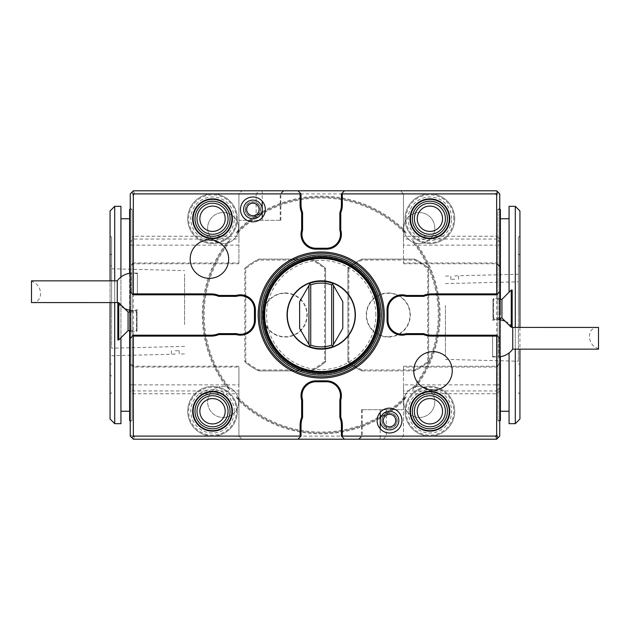 <?xml version="1.0" encoding="UTF-8"?>
<svg xmlns="http://www.w3.org/2000/svg" width="630" height="630" viewBox="0 0 630 630"><rect width="100%" height="100%" fill="white"/><g stroke="black" fill="none" stroke-linecap="round" stroke-linejoin="round"><path stroke-width="0.47" stroke-dasharray="3.15 2.36" d="M454.734 279.287L450.852 279.287L454.734 279.287M454.734 275.971L458.616 275.751L454.734 275.971M445.418 305.416L445.418 355.879L445.418 305.416M445.418 283.602L518.388 281.815L518.388 361.226L518.388 281.815M175.266 350.713L179.148 350.713L175.266 350.713M175.266 354.029L171.384 354.249L175.266 354.029M184.582 324.584L184.582 274.121L184.582 324.584M184.582 346.398L111.612 348.185L111.612 268.774L111.612 348.185M388.285 292.95A22.05 22.05 0 0 1 410.327 315A22.05 22.05 0 0 1 388.285 337.042A22.05 22.05 0 0 1 366.235 315A22.05 22.05 0 0 1 388.285 292.95M388.285 336.735A21.735 21.735 0 0 1 369.456 304.132A21.735 21.735 0 0 1 407.106 304.125A21.735 21.735 0 0 1 388.285 336.735M414.556 259.103L414.627 259.103A61.795 61.795 0 0 1 428.644 268.207L428.652 361.777A61.795 61.795 0 0 1 414.634 370.889L362.014 370.897A61.764 61.764 0 0 1 347.918 361.746L347.91 268.254A61.764 61.764 0 0 1 361.998 259.111L414.556 259.103A61.764 61.764 0 0 1 428.471 268.096A117.062 117.062 0 0 1 428.644 268.506L428.652 361.738A61.764 61.764 0 0 1 414.564 370.889L414.43 369.96L362.148 369.96A60.858 60.858 0 0 1 348.855 361.36L348.847 268.648A60.858 60.858 0 0 1 362.14 260.04L414.422 260.032A60.858 60.858 0 0 1 427.715 268.64L427.723 361.352A60.858 60.858 0 0 1 414.43 369.96M428.652 361.478A117.062 117.062 0 0 1 412.902 387.773A15.529 15.529 0 0 0 418.541 417.454A15.529 15.529 0 0 0 434.771 401.948A15.529 15.529 0 0 0 419.95 386.434A15.529 15.529 0 0 0 403.783 400.538A15.529 15.529 0 0 0 419.399 417.469A15.529 15.529 0 0 0 434.676 400.239A15.529 15.529 0 0 0 412.902 387.773L413.493 388.537L412.579 389.663L416.005 386.765A118.889 118.889 0 0 0 416.005 243.235A15.529 15.529 0 0 0 434.676 229.761A15.529 15.529 0 0 0 419.399 212.53A15.529 15.529 0 0 0 403.783 229.462A15.529 15.529 0 0 0 419.95 243.566A15.529 15.529 0 0 0 434.771 228.052A15.529 15.529 0 0 0 418.541 212.546A15.529 15.529 0 0 0 416.005 243.235L412.579 240.337L413.493 241.463L412.902 242.227A117.062 117.062 0 0 1 428.471 268.096A61.764 61.764 0 0 1 428.644 268.254L428.644 268.506A117.062 117.062 0 0 1 428.652 361.478M428.652 361.738L427.723 361.352M361.998 259.111L414.627 259.103A61.795 61.795 0 0 1 428.644 268.207L427.715 268.64M414.627 259.103L414.422 260.032M347.91 268.254L347.91 268.215A61.795 61.795 0 0 1 361.927 259.111L362.14 260.04M347.918 361.746L347.91 268.215A61.795 61.795 0 0 1 361.927 259.111M347.91 268.215L348.847 268.648M347.918 361.785A61.795 61.795 0 0 0 361.935 370.897A61.795 61.795 0 0 1 347.918 361.785L348.855 361.36M362.014 370.897L414.564 370.889M428.652 361.777A61.795 61.795 0 0 1 414.634 370.889M361.935 370.897L362.148 369.96M238.699 401.948A15.529 15.529 0 0 0 226.414 386.765A15.529 15.529 0 0 0 207.798 399.774A15.529 15.529 0 0 0 222.083 417.43A15.529 15.529 0 0 0 238.699 401.948M229.517 387.773A15.529 15.529 0 0 0 207.743 400.239A15.529 15.529 0 0 0 223.02 417.469A15.529 15.529 0 0 0 229.517 387.773A117.062 117.062 0 0 1 229.517 242.227A15.529 15.529 0 0 0 223.02 212.53A15.529 15.529 0 0 0 207.743 229.761A15.529 15.529 0 0 0 226.414 243.235A15.529 15.529 0 0 0 238.699 228.052A15.529 15.529 0 0 0 222.083 212.57A15.529 15.529 0 0 0 207.798 230.226A15.529 15.529 0 0 0 229.517 242.227L228.926 241.463L229.84 240.337L226.414 243.235A118.889 118.889 0 0 0 226.414 386.765L229.84 389.663L228.926 388.537L229.517 387.773M285.193 292.95A22.05 22.05 0 0 1 304.282 326.025A22.05 22.05 0 0 1 266.096 326.025A22.05 22.05 0 0 1 285.193 292.95M285.185 293.265A21.735 21.735 0 0 1 304.014 325.868A21.735 21.735 0 0 1 266.364 325.868A21.735 21.735 0 0 1 285.185 293.265M245.763 361.36L245.747 268.648A60.858 60.858 0 0 1 259.048 260.04L311.322 260.04A60.858 60.858 0 0 1 324.623 268.64L324.631 361.352A60.858 60.858 0 0 1 311.338 369.96L259.056 369.96A60.858 60.858 0 0 1 245.763 361.36L244.826 361.785L244.818 268.223A61.795 61.795 0 0 1 258.836 259.111L311.535 259.103A61.795 61.795 0 0 1 325.552 268.215L324.623 268.64M244.818 268.262A61.764 61.764 0 0 1 258.906 259.111L311.464 259.103A61.764 61.764 0 0 1 325.552 268.254L325.56 361.738A61.764 61.764 0 0 1 311.472 370.889L258.922 370.897A61.764 61.764 0 0 1 244.826 361.746L244.818 268.223A61.795 61.795 0 0 1 258.836 259.111L259.048 260.04M244.826 361.746L244.826 361.785A61.795 61.795 0 0 0 258.843 370.897A61.795 61.795 0 0 1 244.826 361.785M311.464 259.103L311.535 259.103A61.795 61.795 0 0 1 325.552 268.215L325.56 361.777A61.795 61.795 0 0 1 311.543 370.889L311.338 369.96M258.922 370.897L311.472 370.889M244.818 268.223L245.747 268.648M258.843 370.897L259.056 369.96M325.56 361.738L325.56 361.777A61.795 61.795 0 0 1 311.543 370.889M325.56 361.777L324.631 361.352M311.535 259.103L311.322 260.04M404.421 397.341A117.062 117.062 0 0 1 237.998 397.341L237.171 397.829L236.155 396.79L238.636 400.538A118.889 118.889 0 0 0 403.783 400.538L406.263 396.79L405.248 397.829L404.421 397.341M237.998 232.659A117.062 117.062 0 0 1 404.421 232.659L405.248 232.171L406.263 233.21L403.783 229.462A118.889 118.889 0 0 0 238.636 229.462L236.155 233.21L237.171 232.171L237.998 232.659M413.493 241.463A117.999 117.999 0 0 1 413.493 388.537M405.248 397.829A117.999 117.999 0 0 1 237.171 397.829M228.926 388.537A117.999 117.999 0 0 1 228.926 241.463M237.171 232.171A117.999 117.999 0 0 1 405.248 232.171M412.579 240.337A117.999 117.999 0 0 1 412.579 389.663M236.155 233.21A117.999 117.999 0 0 1 406.263 233.21M229.84 389.663A117.999 117.999 0 0 1 229.84 240.337M406.263 396.79A117.999 117.999 0 0 1 236.155 396.79M128.071 330.648L128.071 312.015M130.245 330.648L137.017 330.648L137.017 312.015L137.017 330.648L136.45 331.577L136.45 311.086L136.45 331.577L130.709 331.577L130.709 321.332L130.709 331.577L130.245 332.041L130.245 310.621L130.245 332.041M117.282 302.581L117.282 280.846M137.387 294.832L137.387 273.759L137.387 294.832M118.755 304.235L118.755 303.077C121.755 306.251 121.755 306.637 118.755 304.235L118.755 339.964M31.5 280.846L31.5 281.389C43.352 284.571 43.643 303.14 31.831 302.581M117.826 339.964L117.826 302.699M31.5 302.573L31.5 281.389M499.755 299.352L492.983 299.352L492.983 317.985L492.983 299.352L493.55 298.423L493.55 318.914L493.55 298.423L499.291 298.423L499.291 318.914L499.291 298.423L499.755 297.959L499.755 319.378L499.755 297.959M501.929 299.352L501.929 317.985M512.718 327.419L512.718 349.154M492.613 335.168L492.613 356.241L492.613 335.168M511.245 325.765L511.245 326.923C508.245 323.749 508.245 323.363 511.245 325.765L511.245 290.036M598.169 327.419C586.357 326.86 586.648 345.429 598.5 348.611L598.5 349.154M512.174 290.036L512.174 327.301M598.5 327.427L598.5 348.611M449.3 411.256A19.404 19.404 0 0 1 420.186 428.069A19.404 19.404 0 0 1 420.186 394.451A19.404 19.404 0 0 1 449.3 411.256M445.418 218.744A15.529 15.529 0 0 0 422.131 205.293A15.529 15.529 0 0 0 422.131 232.186A15.529 15.529 0 0 0 445.418 218.744M449.3 218.744A19.404 19.404 0 0 1 420.186 235.549A19.404 19.404 0 0 1 420.186 201.931A19.404 19.404 0 0 1 449.3 218.744M231.934 218.744A19.404 19.404 0 0 1 202.828 235.549A19.404 19.404 0 0 1 202.828 201.931A19.404 19.404 0 0 1 231.934 218.744M231.934 411.256A19.404 19.404 0 0 1 202.828 428.069A19.404 19.404 0 0 1 202.828 394.451A19.404 19.404 0 0 1 231.934 411.256M413.745 370.889A19.254 19.254 0 0 1 442.622 354.217A19.254 19.254 0 0 1 442.622 387.568A19.254 19.254 0 0 1 413.745 370.889M190.173 259.111A19.254 19.254 0 0 1 219.051 242.432A19.254 19.254 0 0 1 219.051 275.782A19.254 19.254 0 0 1 190.173 259.111M129.623 330.648L129.623 312.015M130.245 421.651L130.245 208.349L130.245 421.651L132.103 420.572L132.103 209.428L132.103 420.572L129.623 420.572L129.623 209.428M129.623 310.133L129.623 273.294M129.623 315L129.623 411.256L129.623 315M120.928 411.256L120.928 218.744L120.928 411.256M110.061 315L110.061 235.817L110.061 315M110.061 302.581L110.061 280.846M110.061 210.979L110.061 419.021M114.715 423.683L114.715 206.317M114.715 280.846L114.715 302.581M120.928 206.317L120.928 277.043M120.928 337.79L120.928 423.683M375.858 315A54.653 54.653 0 0 0 293.887 267.671A54.653 54.653 0 0 0 293.887 362.329A54.653 54.653 0 0 0 375.858 315A54.653 54.653 0 0 1 293.887 362.329A54.653 54.653 0 0 1 293.887 267.671A54.653 54.653 0 0 1 375.858 315M380.205 315A58.999 58.999 0 0 1 291.714 366.093A58.999 58.999 0 0 1 291.714 263.907A58.999 58.999 0 0 1 380.205 315A58.999 58.999 0 0 1 291.714 366.093A58.999 58.999 0 0 1 291.714 263.907A58.999 58.999 0 0 1 380.205 315M383.001 315A61.795 61.795 0 0 1 290.312 368.511A61.795 61.795 0 0 1 290.312 261.489A61.795 61.795 0 0 1 383.001 315A61.795 61.795 0 0 1 290.312 368.511A61.795 61.795 0 0 1 290.312 261.489A61.795 61.795 0 0 1 383.001 315A61.795 61.795 0 0 1 290.312 368.511A61.795 61.795 0 0 1 290.312 261.489A61.795 61.795 0 0 1 383.001 315M263.765 315A57.448 57.448 0 0 1 349.933 265.254A57.448 57.448 0 0 1 349.933 364.746A57.448 57.448 0 0 1 263.765 315M130.709 321.332L130.709 311.086L130.709 321.332M130.245 291.714L130.245 272.152L130.245 291.714L133.347 294.816L210.979 294.816A20.184 20.184 0 0 1 218.744 296.368L236.36 296.368A13.97 13.97 0 0 1 254.449 309.724L254.449 320.276A13.97 13.97 0 0 1 236.36 333.632L218.744 333.632A20.184 20.184 0 0 1 210.979 335.184L133.347 335.184L130.245 338.286M130.245 387.978L130.245 436.102L130.245 387.978L133.347 390.947L238.927 390.947L238.927 367.046L133.347 367.046L133.347 439.204L131.796 437.653L133.347 436.102L133.347 193.898L496.653 193.898L496.653 436.102L133.347 436.102M133.347 193.898L131.796 192.347L130.245 193.898L130.245 436.102L133.347 439.204L496.653 439.204L499.755 436.102L499.755 193.898L499.755 266.868L499.755 193.898L496.653 195.182L496.653 245.133L403.499 245.133L403.499 193.898L495.361 193.898L496.653 195.182M131.174 291.714L131.174 273.081L131.174 291.714M137.387 291.714L137.387 273.081L137.387 291.714M133.347 434.818L133.347 384.867L238.927 384.867L238.927 436.102L134.639 436.102L133.347 434.818L130.245 436.102L131.796 437.653M236.439 411.256A23.909 23.909 0 0 0 200.576 390.553A23.909 23.909 0 0 0 200.576 431.967A23.909 23.909 0 0 0 236.439 411.256M499.755 315L499.755 208.349L499.755 315M499.755 209.428L497.897 209.428L497.897 420.572L497.897 209.428L499.755 208.349M499.755 338.286L499.755 357.848L499.755 318.725L499.755 338.286L496.653 335.184L431.44 335.184A20.184 20.184 0 0 1 423.683 333.632L406.066 333.632A13.97 13.97 0 0 1 387.97 320.276L387.97 309.724A13.97 13.97 0 0 1 406.066 296.368L423.683 296.368A20.184 20.184 0 0 1 431.44 294.816L496.653 294.816L499.755 291.714M498.826 338.286L498.826 356.919L498.826 338.286M492.613 338.286L492.613 356.919L492.613 338.286M499.755 265.923L496.653 262.954L496.653 239.053L403.499 239.053L403.499 262.954L496.653 262.954L496.653 263.765L496.653 245.133L499.755 245.133M453.797 218.744A23.909 23.909 0 0 0 417.934 198.033A23.909 23.909 0 0 0 417.934 239.447A23.909 23.909 0 0 0 453.797 218.744M499.755 238.943L496.653 236.25L496.653 190.796L496.653 193.898L499.755 193.898L496.653 190.796L133.347 190.796L130.245 193.898L133.347 195.182L134.639 193.898L262.214 193.898L262.214 201.206M499.755 391.057L496.653 393.75L496.653 439.204L400.389 439.204L403.499 436.102L403.499 409.705L361.581 409.705L403.499 409.705L403.499 384.867L496.653 384.867L496.653 366.235L496.653 367.046L403.499 367.046L403.499 390.947L496.653 390.947L496.653 393.75L403.499 393.75L403.499 436.102L400.389 439.204L358.47 439.204L496.653 439.204L496.653 436.102L499.755 436.102L496.653 439.204L499.755 436.102L496.653 434.818L495.361 436.102L380.205 436.102L380.205 428.794M499.755 384.867L496.653 384.867L496.653 434.818M397.16 420.572A7.631 7.631 0 0 0 385.71 413.965A7.631 7.631 0 0 0 385.71 427.187A7.631 7.631 0 0 0 397.16 420.572A7.631 7.631 0 0 0 385.71 413.965A7.631 7.631 0 0 0 385.71 427.187A7.631 7.631 0 0 0 397.16 420.572M405.98 411.256A23.909 23.909 0 0 0 441.843 431.967A23.909 23.909 0 0 0 441.843 390.553A23.909 23.909 0 0 0 405.98 411.256M499.755 387.978L496.653 390.947L496.653 367.046L499.755 364.077M131.796 192.347L133.347 190.796L133.347 236.25L238.927 236.25L238.927 193.898L238.927 220.295L280.846 220.295L238.927 220.295L238.927 245.133L133.347 245.133L133.347 195.182M496.653 190.796L499.755 193.898L496.653 190.796L400.389 190.796L496.653 190.796L495.361 193.898M403.499 193.898L400.389 190.796L403.499 193.898L403.499 236.25L496.653 236.25L496.653 239.053L499.755 242.022M130.245 245.133L133.347 245.133L133.347 263.765L133.347 262.954L238.927 262.954L238.927 239.053L133.347 239.053L133.347 262.954L130.245 265.923M260.529 209.428A7.631 7.631 0 0 0 249.078 202.813A7.631 7.631 0 0 0 249.078 216.035A7.631 7.631 0 0 0 260.529 209.428A7.631 7.631 0 0 0 249.078 202.813A7.631 7.631 0 0 0 249.078 216.035A7.631 7.631 0 0 0 260.529 209.428M236.439 218.744A23.909 23.909 0 0 0 200.576 198.033A23.909 23.909 0 0 0 200.576 239.447A23.909 23.909 0 0 0 236.439 218.744M130.245 242.022L133.347 239.053L133.347 236.25L130.245 238.943M130.245 193.898L133.347 190.796L134.639 193.898M134.639 436.102L133.347 439.204L242.03 439.204L133.347 439.204L130.245 436.102M130.245 364.077L133.347 367.046L133.347 384.867L130.245 384.867M297.919 190.796L301.03 193.898L301.03 204.766A20.184 20.184 0 0 0 302.581 212.53L302.581 230.147A13.97 13.97 0 0 0 315.929 248.236L326.49 248.236A13.97 13.97 0 0 0 339.838 230.147L339.838 212.53A20.184 20.184 0 0 0 341.397 204.766L341.397 193.898L344.5 190.796M259.143 190.796L133.347 190.796L259.143 190.796L256.15 193.898L238.927 193.898L242.03 190.796L238.927 193.898M344.5 439.204L341.397 436.102L341.397 425.234A20.184 20.184 0 0 0 339.838 417.469L339.838 399.853A13.97 13.97 0 0 0 326.49 381.764L315.929 381.764A13.97 13.97 0 0 0 302.581 399.853L302.581 417.469A20.184 20.184 0 0 0 301.03 425.234L301.03 436.102L297.919 439.204M403.499 239.053L403.499 236.25M403.499 245.133L403.499 262.954M454.734 218.744A24.838 24.838 0 0 0 417.469 197.229A24.838 24.838 0 0 0 417.469 240.25A24.838 24.838 0 0 0 454.734 218.744A24.838 24.838 0 0 0 417.469 197.229A24.838 24.838 0 0 0 417.469 240.25A24.838 24.838 0 0 0 454.734 218.744M496.653 439.204L495.361 436.102M362.211 409.705L362.211 436.102L403.499 436.102M403.499 393.75L403.499 390.947M403.499 367.046L403.499 384.867M405.051 411.256A24.838 24.838 0 0 0 442.307 432.771A24.838 24.838 0 0 0 442.307 389.75A24.838 24.838 0 0 0 405.051 411.256A24.838 24.838 0 0 0 442.307 432.771A24.838 24.838 0 0 0 442.307 389.75A24.838 24.838 0 0 0 405.051 411.256M238.927 436.102L242.03 439.204L238.927 436.102L238.927 393.75L133.347 393.75L130.245 391.057M238.927 390.947L238.927 393.75M238.927 384.867L238.927 367.046M237.368 411.256A24.838 24.838 0 0 0 200.112 389.75A24.838 24.838 0 0 0 200.112 432.771A24.838 24.838 0 0 0 237.368 411.256A24.838 24.838 0 0 0 200.112 389.75A24.838 24.838 0 0 0 200.112 432.771A24.838 24.838 0 0 0 237.368 411.256M280.208 220.295L280.208 193.898L256.15 193.898L256.15 220.295M238.927 236.25L238.927 239.053M238.927 262.954L238.927 245.133M237.368 218.744A24.838 24.838 0 0 0 200.112 197.229A24.838 24.838 0 0 0 200.112 240.25A24.838 24.838 0 0 0 237.368 218.744A24.838 24.838 0 0 0 200.112 197.229A24.838 24.838 0 0 0 200.112 240.25A24.838 24.838 0 0 0 237.368 218.744M283.209 190.796L280.208 193.898L262.214 193.898L262.214 190.796M359.21 439.204L362.211 436.102L380.205 436.102L380.205 439.204M382.111 420.572A7.41 7.41 0 0 0 389.521 427.983A7.41 7.41 0 0 0 396.932 420.572A7.41 7.41 0 0 0 389.521 413.162A7.41 7.41 0 0 0 382.111 420.572M245.487 209.428A7.41 7.41 0 0 0 252.898 216.838A7.41 7.41 0 0 0 260.308 209.428A7.41 7.41 0 0 0 252.898 202.017A7.41 7.41 0 0 0 245.487 209.428M500.377 299.352L500.377 209.428M500.377 420.572L500.377 317.985M500.377 319.867L500.377 356.706M500.377 315L500.377 218.744L500.377 315M509.072 423.683L509.072 352.957M519.939 315L519.939 235.817L519.939 315M519.939 327.419L519.939 349.154M519.939 419.021L519.939 210.979M515.285 206.317L515.285 423.683M515.285 349.154L515.285 327.419M509.072 292.21L509.072 206.317M287.052 315A34.154 34.154 0 0 1 338.286 285.421A34.154 34.154 0 0 1 338.286 344.579A34.154 34.154 0 0 1 287.052 315M331.931 282.823L333.475 285.5L333.475 344.5L331.931 347.177M310.495 347.177L308.944 344.5L308.944 285.5L310.495 282.823M111.612 315L111.612 237.368L111.612 315M518.388 315L518.388 237.368L518.388 315M380.205 412.359L380.205 409.705M262.214 217.641L262.214 220.295M383.276 439.204L386.277 436.102L386.277 409.705M451.639 218.744A21.751 21.751 0 0 0 419.013 199.907A21.751 21.751 0 0 0 419.013 237.581A21.751 21.751 0 0 0 451.639 218.744M408.138 411.256A21.751 21.751 0 0 0 440.764 430.093A21.751 21.751 0 0 0 440.764 392.419A21.751 21.751 0 0 0 408.138 411.256M234.281 411.256A21.751 21.751 0 0 0 201.655 392.419A21.751 21.751 0 0 0 201.655 430.093A21.751 21.751 0 0 0 234.281 411.256M234.281 218.744A21.751 21.751 0 0 0 201.655 199.907A21.751 21.751 0 0 0 201.655 237.581A21.751 21.751 0 0 0 234.281 218.744M458.616 279.287L458.616 275.751L518.388 274.255M450.852 279.287L450.852 275.948L445.418 276.082M445.418 359.391L518.388 361.226M171.384 350.713L171.384 354.249L111.612 355.745M179.148 350.713L179.148 354.052L184.582 353.918M111.612 268.774L184.582 270.609M130.245 312.015L137.017 312.015L136.45 311.086L130.709 311.086L130.245 310.621M137.387 273.759A18.632 18.632 0 0 0 130.245 273.207M117.826 303.29A18.632 18.632 0 0 0 124.74 308.684M130.245 310.212A18.632 18.632 0 0 0 137.387 309.669M499.755 317.985L492.983 317.985L493.55 318.914L499.291 318.914L499.755 319.378M492.613 356.241A18.632 18.632 0 0 0 499.755 356.793M512.174 326.71A18.632 18.632 0 0 0 505.26 321.316M499.755 319.788A18.632 18.632 0 0 0 492.613 320.331M130.245 208.349L132.103 209.428L130.245 209.428M137.387 273.081L131.174 273.081L130.245 272.152M137.387 310.346L131.174 310.346L130.245 311.275M499.755 420.572L497.897 420.572L499.755 421.651M492.613 356.919L498.826 356.919L499.755 357.848M492.613 319.654L498.826 319.654L499.755 318.725M403.499 366.235L496.653 366.235L499.755 363.132M403.499 263.765L496.653 263.765L499.755 266.868M238.927 263.765L133.347 263.765L130.245 266.868M238.927 366.235L133.347 366.235L130.245 363.132M280.846 220.295L280.846 193.898L283.949 190.796M361.581 409.705L361.581 436.102L358.47 439.204M110.061 374.622L111.612 376.173M110.061 255.378L111.612 253.827M111.612 237.368L110.061 235.817M111.612 392.632L110.061 394.183M519.939 255.378L518.388 253.827M519.939 374.622L518.388 376.173M518.388 392.632L519.939 394.183M518.388 237.368L519.939 235.817M518.388 364.061L519.939 364.061M518.388 265.939L519.939 265.939M110.061 364.061L111.612 364.061M110.061 265.939L111.612 265.939"/><path stroke-width="0.94" d="M130.245 312.015L128.071 312.015L128.071 330.648L130.245 330.648M130.245 273.207A18.632 18.632 0 0 0 117.282 280.846L117.282 302.581A18.632 18.632 0 0 0 117.826 303.29M117.282 302.581L31.5 302.573L31.5 280.846L117.282 280.846M118.755 302.699L118.755 339.964L117.826 339.964L117.826 302.699L118.755 302.699L128.071 312.015M499.755 317.985L501.929 317.985L501.929 299.352L499.755 299.352M499.755 356.793A18.632 18.632 0 0 0 512.718 349.154L512.718 327.419A18.632 18.632 0 0 0 512.174 326.71M512.718 349.154L598.5 349.154L598.5 327.427L512.718 327.419M512.174 327.301L512.174 290.036L511.245 290.036L511.245 327.301L512.174 327.301M445.418 411.256A15.529 15.529 0 0 0 422.131 397.814A15.529 15.529 0 0 0 422.131 424.707A15.529 15.529 0 0 0 445.418 411.256A15.529 15.529 0 0 0 429.888 395.734A15.529 15.529 0 0 0 414.367 411.256A15.529 15.529 0 0 0 429.888 426.786A15.529 15.529 0 0 0 445.418 411.256M417.225 411.256A12.671 12.671 0 0 0 436.228 422.234A12.671 12.671 0 0 0 436.228 400.286A12.671 12.671 0 0 0 417.225 411.256M445.418 218.744A15.529 15.529 0 0 0 422.131 205.293A15.529 15.529 0 0 0 422.131 232.186A15.529 15.529 0 0 0 445.418 218.744M442.559 218.744A12.671 12.671 0 0 0 423.557 207.766A12.671 12.671 0 0 0 423.557 229.714A12.671 12.671 0 0 0 442.559 218.744M228.052 218.744A15.529 15.529 0 0 0 204.766 205.293A15.529 15.529 0 0 0 204.766 232.186A15.529 15.529 0 0 0 228.052 218.744A15.529 15.529 0 0 0 204.766 205.293A15.529 15.529 0 0 0 204.766 232.186A15.529 15.529 0 0 0 228.052 218.744M225.201 218.744A12.671 12.671 0 0 0 206.199 207.766A12.671 12.671 0 0 0 206.199 229.714A12.671 12.671 0 0 0 225.201 218.744M228.052 411.256A15.529 15.529 0 0 0 204.766 397.814A15.529 15.529 0 0 0 204.766 424.707A15.529 15.529 0 0 0 228.052 411.256A15.529 15.529 0 0 0 204.766 397.814A15.529 15.529 0 0 0 204.766 424.707A15.529 15.529 0 0 0 228.052 411.256M225.201 411.256A12.671 12.671 0 0 0 206.199 400.286A12.671 12.671 0 0 0 206.199 422.234A12.671 12.671 0 0 0 225.201 411.256M452.245 370.889A19.254 19.254 0 0 1 432.999 390.143A19.254 19.254 0 0 1 413.745 370.889A19.254 19.254 0 0 1 432.999 351.642A19.254 19.254 0 0 1 452.245 370.889M190.173 259.111A19.254 19.254 0 0 1 219.051 242.432A19.254 19.254 0 0 1 219.051 275.782A19.254 19.254 0 0 1 190.173 259.111M130.245 420.572L129.623 420.572L129.623 330.648M129.623 312.015L129.623 310.133M129.623 273.294L129.623 209.428L130.245 209.428M114.715 302.581L114.715 423.683L110.061 419.021L110.061 302.581M110.061 280.846L110.061 210.979L114.715 206.317L114.715 280.846M120.928 277.043L120.928 206.317L114.715 206.317M114.715 423.683L120.928 423.683L120.928 337.79M384.245 315A63.032 63.032 0 0 1 289.69 369.589A63.032 63.032 0 0 1 289.69 260.411A63.032 63.032 0 0 1 384.245 315A63.032 63.032 0 0 1 289.69 369.589A63.032 63.032 0 0 1 289.69 260.411A63.032 63.032 0 0 1 384.245 315M383.001 315A61.795 61.795 0 0 1 290.312 368.511A61.795 61.795 0 0 1 290.312 261.489A61.795 61.795 0 0 1 383.001 315M381.339 315A60.126 60.126 0 0 1 291.147 367.07A60.126 60.126 0 0 1 291.147 262.93A60.126 60.126 0 0 1 381.339 315M379.732 315A58.519 58.519 0 0 1 291.95 365.683A58.519 58.519 0 0 1 291.95 264.316A58.519 58.519 0 0 1 379.732 315M378.654 315A57.448 57.448 0 0 1 321.213 372.448A57.448 57.448 0 0 1 263.765 315A57.448 57.448 0 0 1 321.213 257.552A57.448 57.448 0 0 1 378.654 315M496.653 436.102L498.204 437.653L496.653 439.204L133.347 439.204L130.245 436.102L130.245 193.898L131.796 192.347L133.347 193.898L133.347 293.887L210.979 293.887A21.113 21.113 0 0 1 218.925 295.439L236.218 295.439A14.907 14.907 0 0 1 255.378 309.724L255.378 320.276A14.907 14.907 0 0 1 236.218 334.561L218.925 334.561A21.113 21.113 0 0 1 210.979 336.113L133.347 336.113L133.347 436.102L300.093 436.102L300.093 425.234A21.113 21.113 0 0 1 301.644 417.288L301.644 399.995A14.907 14.907 0 0 1 315.929 380.827L326.49 380.827A14.907 14.907 0 0 1 340.775 399.995L340.775 417.288A21.113 21.113 0 0 1 342.326 425.234L342.326 436.102L496.653 436.102L496.653 336.113L431.44 336.113A21.113 21.113 0 0 1 423.494 334.561L406.2 334.561A14.907 14.907 0 0 1 387.041 320.276L387.041 309.724A14.907 14.907 0 0 1 406.2 295.439L423.494 295.439A21.113 21.113 0 0 1 431.44 293.887L496.653 293.887L496.653 193.898L342.326 193.898L342.326 204.766A21.113 21.113 0 0 1 340.775 212.712L340.775 230.005A14.907 14.907 0 0 1 326.49 249.173L315.929 249.173A14.907 14.907 0 0 1 301.644 230.005L301.644 212.712A21.113 21.113 0 0 1 300.093 204.766L300.093 193.898L133.347 193.898M496.653 193.898L498.204 192.347L499.755 193.898L499.755 436.102L498.204 437.653M498.204 192.347L496.653 190.796L344.5 190.796L341.397 193.898L341.397 204.766A20.184 20.184 0 0 1 339.838 212.53L340.775 212.712M449.3 411.256A19.404 19.404 0 0 0 420.186 394.451A19.404 19.404 0 0 0 420.186 428.069A19.404 19.404 0 0 0 449.3 411.256M449.3 218.744A19.404 19.404 0 0 0 420.186 201.931A19.404 19.404 0 0 0 420.186 235.549A19.404 19.404 0 0 0 449.3 218.744M231.934 218.744A19.404 19.404 0 0 0 202.828 201.931A19.404 19.404 0 0 0 202.828 235.549A19.404 19.404 0 0 0 231.934 218.744M231.934 411.256A19.404 19.404 0 0 0 202.828 394.451A19.404 19.404 0 0 0 202.828 428.069A19.404 19.404 0 0 0 231.934 411.256M449.765 218.744A19.876 19.876 0 0 1 419.95 235.951A19.876 19.876 0 0 1 419.95 201.529A19.876 19.876 0 0 1 449.765 218.744M449.765 411.256A19.876 19.876 0 0 1 419.95 428.471A19.876 19.876 0 0 1 419.95 394.049A19.876 19.876 0 0 1 449.765 411.256M232.407 411.256A19.876 19.876 0 0 1 202.592 428.471A19.876 19.876 0 0 1 202.592 394.049A19.876 19.876 0 0 1 232.407 411.256M232.407 218.744A19.876 19.876 0 0 1 202.592 235.951A19.876 19.876 0 0 1 202.592 201.529A19.876 19.876 0 0 1 232.407 218.744M265.317 209.428A12.419 12.419 0 0 1 246.684 220.185A12.419 12.419 0 0 1 246.684 198.671A12.419 12.419 0 0 1 265.317 209.428M401.948 420.572A12.419 12.419 0 0 1 383.316 431.329A12.419 12.419 0 0 1 383.316 409.815A12.419 12.419 0 0 1 401.948 420.572M340.775 230.005L339.838 230.147L339.838 212.53M301.644 230.005L302.581 230.147A13.97 13.97 0 0 0 315.929 248.236L326.49 248.236A13.97 13.97 0 0 0 339.838 230.147M131.796 192.347L133.347 190.796L297.919 190.796L301.03 193.898L301.03 204.766A20.184 20.184 0 0 0 302.581 212.53L301.644 212.712M302.581 212.53L302.581 230.147M300.557 193.434L300.093 193.898M130.245 291.714L133.347 294.816L210.979 294.816A20.184 20.184 0 0 1 218.744 296.368L218.925 295.439M133.347 293.887L132.883 294.352M133.347 336.113L132.883 335.648L133.347 335.184L210.979 335.184A20.184 20.184 0 0 0 218.744 333.632L236.36 333.632A13.97 13.97 0 0 0 254.449 320.276L254.449 309.724A13.97 13.97 0 0 0 236.36 296.368L218.744 296.368M236.36 296.368L236.218 295.439M236.36 333.632L236.218 334.561M218.744 333.632L218.925 334.561M131.796 437.653L133.347 436.102M132.883 335.648L130.245 338.286M297.919 439.204L301.03 436.102L301.03 425.234L300.093 425.234M300.093 436.102L300.557 436.566M344.5 439.204L341.397 436.102L341.397 425.234A20.184 20.184 0 0 0 339.838 417.469L339.838 399.853A13.97 13.97 0 0 0 326.49 381.764L315.929 381.764A13.97 13.97 0 0 0 302.581 399.853L302.581 417.469A20.184 20.184 0 0 0 301.03 425.234M302.581 417.469L301.644 417.288M302.581 399.853L301.644 399.995M339.838 399.853L340.775 399.995M339.838 417.469L340.775 417.288M341.862 436.566L342.326 436.102M499.755 338.286L496.653 335.184L431.44 335.184A20.184 20.184 0 0 1 423.683 333.632L423.494 334.561M496.653 336.113L497.117 335.648M406.2 334.561L406.066 333.632L423.683 333.632M406.2 295.439L406.066 296.368A13.97 13.97 0 0 0 387.97 309.724L387.97 320.276A13.97 13.97 0 0 0 406.066 333.632M423.494 295.439L423.683 296.368L406.066 296.368M496.653 293.887L497.117 294.352L496.653 294.816L431.44 294.816A20.184 20.184 0 0 0 423.683 296.368M497.117 294.352L499.755 291.714M342.326 193.898L341.862 193.434M262.214 209.428A9.316 9.316 0 0 1 252.898 218.744A9.316 9.316 0 0 1 243.582 209.428A9.316 9.316 0 0 1 252.898 200.112A9.316 9.316 0 0 1 262.214 209.428M398.837 420.572A9.316 9.316 0 0 1 389.521 429.888A9.316 9.316 0 0 1 380.205 420.572A9.316 9.316 0 0 1 389.521 411.256A9.316 9.316 0 0 1 398.837 420.572M344.5 190.796L297.919 190.796M246.684 209.428A6.213 6.213 0 0 0 256 214.806A6.213 6.213 0 0 0 256 204.049A6.213 6.213 0 0 0 246.684 209.428M383.316 420.572A6.213 6.213 0 0 0 392.632 425.951A6.213 6.213 0 0 0 392.632 415.194A6.213 6.213 0 0 0 383.316 420.572M499.755 209.428L500.377 209.428L500.377 299.352M500.377 317.985L500.377 319.867M500.377 356.706L500.377 420.572L499.755 420.572M515.285 327.419L515.285 206.317L519.939 210.979L519.939 327.419M519.939 349.154L519.939 419.021L515.285 423.683L515.285 349.154M509.072 352.957L509.072 423.683L515.285 423.683M515.285 206.317L509.072 206.317L509.072 292.21M332.246 347.327A34.154 34.154 0 0 1 287.052 315A34.154 34.154 0 0 1 354.548 307.566A34.154 34.154 0 0 1 332.246 347.327M332.175 347.099A33.918 33.918 0 0 1 331.931 347.177L332.097 346.886A33.689 33.689 0 0 1 310.322 346.886L310.495 347.177A33.918 33.918 0 0 1 310.495 282.823L310.322 283.114A33.689 33.689 0 0 1 332.097 283.114L331.931 282.823A33.918 33.918 0 0 1 332.175 347.099M299.628 328.364L310.322 346.886A33.689 33.689 0 0 0 332.097 346.886L342.791 328.364L333.475 344.5L333.475 285.5L342.791 301.636L332.097 283.114A33.689 33.689 0 0 0 310.322 283.114L299.628 301.636L308.944 285.5L308.944 344.5L299.628 328.364L299.628 301.636M332.695 345.846L331.679 345.13A31.902 31.902 0 0 1 310.74 345.13L310.74 284.87A31.902 31.902 0 0 1 331.679 284.87L332.695 284.154M331.679 345.13L331.679 284.87M309.724 345.846L310.74 345.13M310.74 284.87L309.724 284.154M447.434 411.256A17.546 17.546 0 0 1 421.116 426.455A17.546 17.546 0 0 1 421.116 396.065A17.546 17.546 0 0 1 447.434 411.256M447.434 218.744A17.546 17.546 0 0 1 421.116 233.935A17.546 17.546 0 0 1 421.116 203.545A17.546 17.546 0 0 1 447.434 218.744M230.076 218.744A17.546 17.546 0 0 1 203.758 233.935A17.546 17.546 0 0 1 203.758 203.545A17.546 17.546 0 0 1 230.076 218.744M230.076 411.256A17.546 17.546 0 0 1 203.758 426.455A17.546 17.546 0 0 1 203.758 396.065A17.546 17.546 0 0 1 230.076 411.256M264.695 315A56.511 56.511 0 0 0 349.469 363.943A56.511 56.511 0 0 0 349.469 266.057A56.511 56.511 0 0 0 264.695 315M326.49 249.173L326.49 248.236M315.929 249.173L315.929 248.236M301.03 204.766L300.093 204.766M210.979 293.887L210.979 294.816M254.449 309.724L255.378 309.724M254.449 320.276L255.378 320.276M210.979 335.184L210.979 336.113M315.929 381.764L315.929 380.827M326.49 381.764L326.49 380.827M341.397 425.234L342.326 425.234M431.44 336.113L431.44 335.184M387.041 320.276L387.97 320.276M387.041 309.724L387.97 309.724M431.44 293.887L431.44 294.816M342.326 204.766L341.397 204.766M380.205 428.794L380.205 412.359M262.214 201.206L262.214 217.641M342.791 328.364L342.791 301.636M124.74 308.684A18.632 18.632 0 0 0 130.245 310.212M128.071 330.648L118.755 339.964M505.26 321.316A18.632 18.632 0 0 0 499.755 319.788M501.929 317.985L511.245 327.301M501.929 299.352L511.245 290.036M129.623 218.744L120.928 218.744M129.623 411.256L120.928 411.256M500.377 411.256L509.072 411.256M500.377 218.744L509.072 218.744"/></g></svg>
